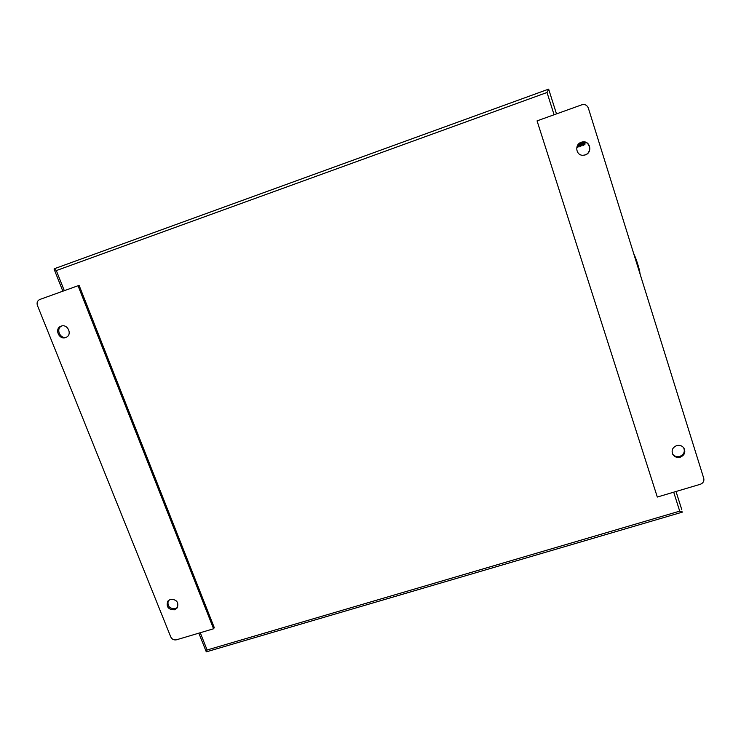 <?xml version="1.0" encoding="UTF-8"?>
<svg xmlns="http://www.w3.org/2000/svg" width="741" height="741" viewBox="0 0 741 741"><rect width="100%" height="100%" fill="white"/><g stroke="black" fill="none" stroke-linecap="round" stroke-linejoin="round"><path stroke-width="1.11" d="M549.47 91.736L556.491 113.901L548.646 89.133L54.149 268.807L56.316 270.576L64.31 290.676M681.813 509.78L676.014 491.496M554.083 114.762L547.025 92.486L548.655 89.133L549.433 91.615M682.507 511.966L679.71 511.142L673.708 492.181M200.255 632.731L207.109 649.987L206.294 651.867L682.415 512.105M672.671 454.177C674.495 456.382 676.866 457.132 679.784 456.419C683.915 454.585 685.203 451.667 683.647 447.684M680.275 457.197C677.154 457.929 674.69 457.058 672.911 454.585C671.151 450.537 672.393 447.545 676.635 445.61C679.673 444.878 682.091 445.693 683.906 448.046C685.823 452.149 684.619 455.196 680.275 457.197M583.936 155.23L585.029 154.943C592.467 152.702 590.04 140.605 582.398 141.985L581.426 142.198M585.279 154.906L583.028 155.286C575.84 155.61 574.331 144.347 581.296 142.244L582.639 141.911C590.299 140.531 592.735 152.665 585.279 154.906M581.759 104.824L537.058 120.876L657.313 497.044L700.347 484.271C703.172 483.132 704.311 481.159 703.755 478.353L588.326 108.038C587.076 105.111 584.881 104.036 581.759 104.824M537.058 120.876L657.313 497.044M61.133 326.151C67.746 323.493 72.683 334.849 66.042 337.387L65.68 337.525C59.011 340.193 54.121 328.652 60.919 326.235L61.133 326.151M168.272 600.581C167.105 606.101 169.476 608.796 175.395 608.694L177.599 607.361M170.402 599.321C176.608 599.33 178.914 602.164 177.321 607.815L174.589 609.787C168.337 609.75 166.049 606.888 167.744 601.21L170.402 599.321M176.497 639.789L213.575 628.776L78.037 285.739L39.829 299.466C37.383 300.651 36.578 302.652 37.411 305.449L170.773 636.964C172.005 639.335 173.913 640.28 176.497 639.789M213.575 628.776L214.279 627.636L79.13 285.433L78.037 285.739M61.679 325.994C55.556 328.68 60.03 339.248 66.403 337.211M579.629 143.096L580.435 146.459L579.314 145.634M580.249 142.717L580.787 145.088L581.87 145.949M581.064 142.328L581.88 145.958M581.731 142.115L582.287 144.551M582.611 141.92L583.371 145.412M585.075 142.179L584.871 144.884M584.306 142.013L584.945 144.865M583.343 141.929L583.788 144.023M578.888 143.698L579.286 145.616M578.323 144.282L578.869 147.005M577.656 145.199L578.888 147.014M577.183 146.116L577.443 147.515L576.85 147.116M633.638 253.394C635.908 258.22 637.899 264.083 639.631 270.993L640.094 274.133M547.025 92.486L56.316 270.576M207.109 649.987L679.71 511.142M54.149 268.807L548.646 89.133M676.024 491.487L681.776 509.678M206.294 651.848L198.847 633.147M62.865 291.194L54.056 269.057M583.815 144.041L584.881 144.893M583.825 144.004L583.445 145.393M582.315 144.578L583.38 145.431M582.324 144.532L581.935 145.931M580.824 145.069L580.435 146.459M579.323 145.597L578.934 146.987M577.823 146.125L577.443 147.515"/></g></svg>
